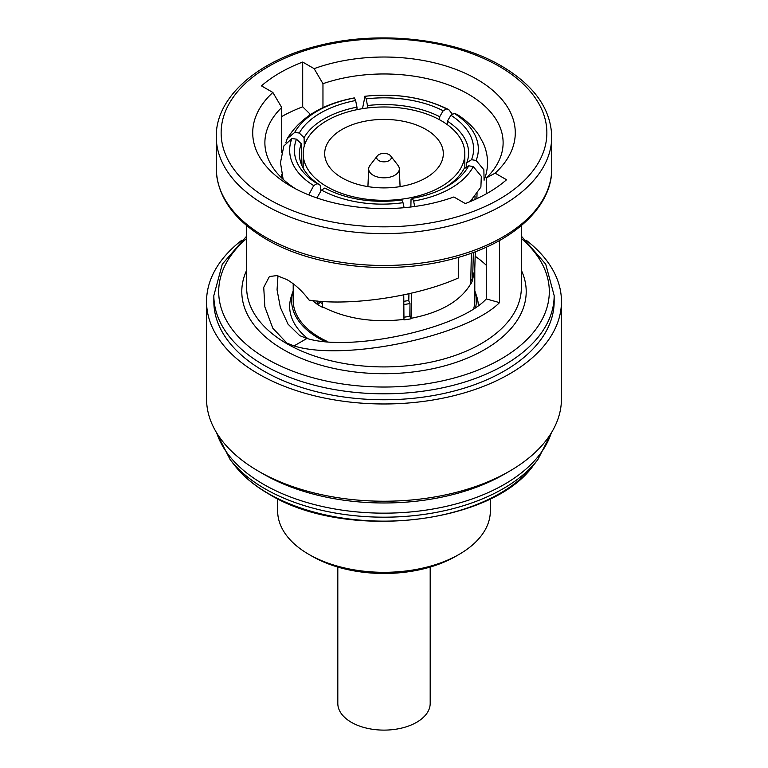 <?xml version="1.0" encoding="UTF-8"?>
<svg xmlns="http://www.w3.org/2000/svg" width="768" height="768" viewBox="0 0 768 768"><rect width="100%" height="100%" fill="white"/><g stroke="black" fill="none" stroke-linecap="round" stroke-linejoin="round"><path stroke-width="1.15" d="M337.814 567.062L337.814 703.45A46.186 26.669 0 0 0 351.341 722.304A46.186 26.669 0 0 0 401.674 728.083A46.186 26.669 0 0 0 430.186 703.45L430.186 567.062M459.206 554.333L455.77 556.32A101.491 58.598 0 0 1 312.24 556.32A101.491 58.598 0 0 0 312.24 556.32L308.794 554.333A106.349 61.402 0 0 0 459.206 554.333A106.349 61.402 0 0 0 490.349 510.922L490.349 498.73M242.006 240.077A177.456 102.451 0 0 0 206.544 301.517L206.544 398.774A177.456 102.451 0 0 0 258.518 471.216L263.674 474.202A170.16 98.246 0 0 0 263.674 474.202A170.16 98.246 0 0 0 504.326 474.202L509.482 471.216A177.456 102.451 0 0 0 561.456 398.774L561.456 301.517A177.456 102.451 0 0 0 526.003 240.077M486.288 247.162L486.288 298.925C459.466 328.522 351.648 352.282 306.941 338.458L299.77 335.654L288.01 324.134L280.349 307.44L277.056 289.805L277.978 275.818M281.712 152.822L281.712 107.491A119.117 68.774 0 0 0 264.883 142.733A119.117 68.774 0 0 0 295.68 188.88M281.712 177.974L281.712 174.413M322.963 107.722L322.963 83.683A119.117 68.774 0 0 1 468.23 94.109A119.117 68.774 0 0 1 503.117 142.733A119.117 68.774 0 0 1 486.288 177.974L495.13 173.155A131.27 75.782 0 0 0 476.822 79.219A131.27 75.782 0 0 0 314.131 68.65L302.698 62.054A147.072 84.912 0 0 0 261.446 85.872L272.87 92.467A131.27 75.782 0 0 0 291.178 186.403A131.27 75.782 0 0 0 453.869 196.973L465.302 203.568A147.072 84.912 0 0 0 506.554 179.75L495.13 173.155M263.674 474.202L258.518 471.216A177.456 102.451 0 0 0 258.518 471.226A177.456 102.451 0 0 0 509.482 471.216M206.544 301.517A177.456 102.451 0 0 0 258.518 373.968A177.456 102.451 0 0 0 451.91 396.173A177.456 102.451 0 0 0 561.456 301.517M263.674 370.992A170.16 98.246 0 0 0 449.117 392.285A170.16 98.246 0 0 0 554.16 301.517L554.16 295.565A170.16 98.246 180 0 1 449.117 386.333A170.16 98.246 180 0 1 263.674 365.03A170.16 98.246 180 0 1 213.84 295.565L213.84 301.517A170.16 98.246 0 0 0 263.674 370.992M486.288 298.925L499.526 302.621L499.526 240.509M499.526 302.621C466.522 336.144 344.477 361.862 294.01 345.926L286.886 343.104L272.784 328.186L264.864 306.902L263.731 287.357L269.405 276.528L276.902 275.597L286.886 279.59C294.95 284.256 302.371 291.091 309.13 300.115C350.352 306.413 416.899 296.554 458.275 278.006L458.275 257.386M281.712 116.544A147.072 84.912 180 0 1 302.698 106.8L309.725 113.741L309.725 115.094M377.347 155.904L370.013 165.36A15.322 8.842 0 0 0 368.688 168.749A15.322 8.842 0 0 0 373.171 175.219A15.322 8.842 0 0 0 390.038 177.101A15.322 8.842 0 0 0 399.312 168.749A15.322 8.842 0 0 0 397.987 165.36L390.653 155.904A7.296 4.214 0 0 0 389.155 154.646A7.296 4.214 0 0 0 377.347 155.904A7.296 4.214 0 0 0 378.845 160.598A7.296 4.214 0 0 0 388.138 161.088A7.296 4.214 0 0 0 390.653 155.904M425.942 129.437A59.318 34.243 0 0 0 361.306 122.016A59.318 34.243 0 0 0 324.682 153.648A59.318 34.243 0 0 0 342.058 177.869A59.318 34.243 0 0 0 406.694 185.29A59.318 34.243 0 0 0 443.318 153.648A59.318 34.243 0 0 0 425.942 129.437M403.814 301.306A80.822 46.666 0 0 0 408.787 300.48M326.851 186.643A80.822 46.666 0 0 0 414.931 196.762A80.822 46.666 0 0 0 464.822 153.648A80.822 46.666 0 0 0 441.149 120.653A80.822 46.666 0 0 0 353.069 110.534A80.822 46.666 0 0 0 303.178 153.648A80.822 46.666 0 0 0 326.851 186.643M307.901 338.659A94.33 54.461 180 0 1 291.379 296.16L293.203 290.698A92.371 53.328 0 0 0 318.682 338.237A92.371 53.328 0 0 0 324 341.078M475.709 306.922A92.371 53.328 0 0 0 474.797 290.707L476.621 296.16A94.33 54.461 180 0 1 478.301 305.146M304.262 146.016L304.08 137.693L299.299 133.037A86.054 48.413 178.8 0 1 320.554 112.992A86.054 48.413 178.8 0 1 355.622 100.512L356.966 107.155A81.187 45.677 -1.2 0 0 324.077 118.896A81.187 45.677 -1.2 0 0 304.08 137.693M293.203 283.814L293.203 300.528A90.797 52.416 0 0 0 319.795 337.594A90.797 52.416 0 0 0 327.062 341.357M473.827 308.141A90.797 52.416 0 0 0 474.797 300.528L474.797 268.79M470.784 279.494L472.57 279.792L474.778 269.232L475.306 251.712M473.386 252.432L472.57 280.291A90.797 52.416 0 0 1 470.688 284.362L471.37 253.162M408.941 293.741L408.778 300.912L410.006 303.542L409.824 315.734L411.005 318.317C440.621 312.586 460.522 301.094 470.688 283.853M411.562 293.126L411.005 318.816A90.797 52.416 0 0 1 403.958 319.91L403.757 294.874M312.365 300.509L317.27 304.32A90.797 52.416 0 0 0 319.795 305.837A90.797 52.416 0 0 0 322.426 307.296L322.426 306.787C346.042 318.806 373.219 323.011 403.958 319.402M317.184 300.989L317.27 303.811L320.486 301.92L320.486 302.458A86.246 49.795 0 0 0 322.406 303.629M320.486 301.92L320.477 301.258M403.834 304.531A86.246 49.795 0 0 0 410.006 303.542M403.939 317.222A86.246 49.795 0 0 0 409.824 316.282L409.824 315.734M322.426 306.787L322.387 301.392M316.886 197.942L321.475 190.08A90.797 54.211 -0.5 0 0 403.008 202.694L404.102 207.706M321.475 190.08L324.835 188.064L326.851 189.12M324.835 188.064A86.054 51.379 179.5 0 0 325.891 188.621A86.054 51.379 179.5 0 0 401.779 199.958L403.008 202.694M283.142 179.318L280.474 162.634L283.824 146.006L291.878 138.528A90.797 52.886 -1.7 0 0 313.718 185.597L308.736 194.899M291.878 138.528L296.458 139.152L301.277 143.75A81.187 47.299 -1.7 0 0 299.386 154.79A81.187 47.299 -1.7 0 0 320.63 185.453L317.069 183.581L313.718 185.597M317.069 183.581A86.054 50.131 178.3 0 1 296.458 139.152M287.242 138.643C300.134 117.552 322.397 103.987 354.048 97.949L354.394 97.958A90.797 51.082 -1.2 0 0 294.71 132.413L287.242 138.643L285.907 142.541M354.394 97.958L355.622 100.512M299.299 133.037L294.71 132.413M452.534 114.374L448.8 109.651L446.525 108.931A90.797 50.592 0.5 0 0 364.992 96.317L362.486 108.672M446.525 108.931L443.165 110.774L439.699 116.717A81.187 45.245 0.5 0 0 367.45 105.542L366.221 98.88L364.992 96.317M366.221 98.88A86.054 47.952 -179.5 0 1 443.165 110.774M474.96 199.526L475.066 196.061M454.282 113.405L457.008 114.384C466.157 120.182 473.453 127.114 478.896 135.168L483.494 143.587C488.669 155.779 488.87 167.99 484.09 180.23L483.859 169.757L476.122 160.474A90.797 51.917 1.7 0 0 454.282 113.405L450.931 115.258A86.054 49.21 -178.3 0 1 471.542 159.686L466.723 162.854A81.187 46.426 1.7 0 0 468.614 153.696A81.187 46.426 1.7 0 0 447.37 121.142L450.931 115.258M476.122 160.474L471.542 159.686M472.531 200.611L472.57 199.037M414.691 206.496L413.606 201.053A90.797 53.731 1.3 0 0 473.29 166.598L481.315 176.342L480.893 187.114L470.112 201.648M413.606 201.053L412.378 198.326L411.034 199.44L410.861 206.995M442.493 188.89A81.187 48.048 1.3 0 0 463.92 168.902L468.701 165.802L473.29 166.598M468.701 165.802A86.054 50.918 -178.7 0 1 444.211 188.026A86.054 50.918 -178.7 0 1 412.378 198.326M301.93 165.696L301.277 143.75M320.794 190.982L320.63 185.453M317.27 304.32L320.486 302.458M357.024 109.661L356.966 107.155M439.67 119.818L439.699 116.717M367.43 107.981L367.45 105.542M466.598 167.165L466.723 162.854M447.264 124.608L447.37 121.142M470.774 280.013L472.57 280.291M409.824 316.282L411.005 318.816M281.712 107.491L272.87 92.467M314.131 68.65L322.963 83.683M486.288 193.814L486.288 177.974M486.288 265.286A119.117 68.774 0 0 0 475.171 256.272M302.698 106.8L302.698 62.054M277.651 498.73L277.651 510.922A106.349 61.402 0 0 0 308.794 554.333L312.23 556.32M268.166 493.44A163.814 94.579 0 0 0 533.539 465.178C491.798 525.043 343.882 540.73 268.714 493.949C254.342 485.626 242.918 476.035 234.461 465.178A163.814 94.579 0 0 0 268.166 493.44M234.461 465.178L230.15 459.61A168.538 97.306 0 0 0 264.826 488.688A168.538 97.306 0 0 0 537.85 459.61L551.914 431.914M216.749 433.018A170.16 98.246 0 0 0 263.674 484.387A170.16 98.246 0 0 0 434.294 508.771A170.16 98.246 0 0 0 551.251 433.018M268.838 199.296A162.874 94.032 0 0 0 499.162 199.296A162.874 94.032 0 0 0 499.162 66.317A162.874 94.032 0 0 0 268.838 66.317A162.874 94.032 0 0 0 268.838 199.296M551.731 168.634L551.731 136.781A167.731 96.835 180 0 1 448.186 226.243A167.731 96.835 180 0 1 265.392 205.258A167.731 96.835 180 0 1 216.269 136.781L216.269 168.634A167.731 96.835 0 0 0 265.392 237.11A167.731 96.835 0 0 0 448.186 258.106A167.731 96.835 0 0 0 551.731 168.634C552.403 207.456 511.574 244.042 452.314 259.027C391.133 275.53 313.786 267.398 266.4 239.338C233.77 220.003 217.056 196.435 216.269 168.634M246.653 225.629L246.653 287.626A137.347 79.296 0 0 0 286.886 343.699A137.347 79.296 0 0 0 436.56 360.883A137.347 79.296 0 0 0 521.347 287.626L521.347 225.629M521.347 270.307A142.205 82.099 180 0 1 455.126 362.688A142.205 82.099 180 0 1 283.44 349.651A142.205 82.099 180 0 1 246.653 270.307M246.653 238.493A165.302 95.434 0 0 0 267.11 359.078A165.302 95.434 0 0 0 488.938 365.338A165.302 95.434 0 0 0 521.347 238.493M306.941 338.458L294.01 345.926M533.539 465.178L537.85 459.61M551.731 136.781C550.944 108.979 534.23 85.421 501.6 66.077C454.378 38.122 377.395 29.923 316.32 46.224C256.733 61.114 215.597 97.814 216.269 136.781M554.16 295.565L545.712 264.163L521.347 236.131M399.312 168.749L400.08 186.614M464.822 168.317L464.822 153.648M364.685 96.298C395.866 92.909 423.907 97.354 448.81 109.642M476.88 198.643L477.034 193.421M303.178 168.192L303.178 153.648M368.688 168.749L367.92 186.614M246.653 236.131L222.288 264.163L213.84 295.565M230.15 459.61L216.086 431.914"/></g></svg>
